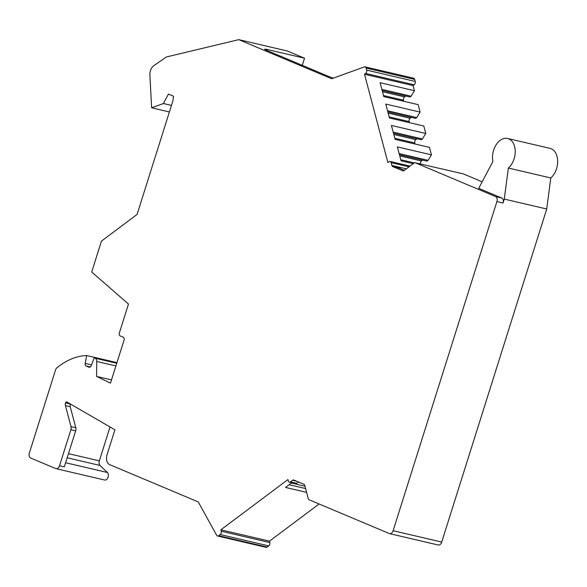 <?xml version="1.0" encoding="UTF-8"?>
<svg xmlns="http://www.w3.org/2000/svg" width="587" height="587" viewBox="0 0 587 587"><rect width="100%" height="100%" fill="white"/><g stroke="black" fill="none" stroke-linecap="round" stroke-linejoin="round"><path stroke-width="0.88" d="M65.612 462.732L107.421 472.498A4.124 2.752 103.1 0 1 108.03 477.37A4.124 2.752 103.1 0 1 104.633 480.019L56.036 468.668A4.124 2.752 -76.9 0 1 55.743 468.573L30.671 458.021A4.124 2.752 103.1 0 1 29.35 453.025L55.545 369.957A4.124 2.752 103.1 0 1 56.499 368.144A82.466 55.075 103.1 0 1 86.678 355.546L85.181 363.368A2.473 1.651 103.1 0 0 86.084 365.95L89.011 367.183A2.473 1.651 103.1 0 0 89.195 367.242A2.473 1.651 103.1 0 0 91.22 365.679L94.214 357.828L95.145 358.224A4.124 2.752 -76.9 0 1 96.745 361.46L96.606 376.428L110.495 383.135L124.033 340.203A2.473 1.651 103.1 0 0 123.241 337.202L120.166 335.911A2.473 1.651 -76.9 0 1 119.374 332.917L128.472 304.059L91.704 272.001L101.434 241.125L137.094 214.409L172.945 100.7L173.532 96.239L168.418 94.089L163.421 103.525L151.637 107.795L149.89 74.916A8.247 5.51 103.1 0 1 153.875 65.663L166.356 56.99L238.792 39.652L331.662 78.746L364.358 66.903A2.473 1.651 -76.9 0 1 365.041 66.852A2.473 1.651 -76.9 0 1 366.09 68.055L366.633 70.11A2.473 1.651 103.1 0 1 365.584 73.434L414.18 84.785A2.473 1.651 103.1 0 0 415.229 81.461L414.686 79.406A2.473 1.651 -76.9 0 0 413.637 78.203L365.041 66.852M403.093 170.89L392.747 166.605A2.473 1.651 -76.9 0 1 391.881 165.453L391.14 162.65A2.473 1.651 -76.9 0 0 390.091 161.447A2.473 1.651 -76.9 0 0 388.968 161.741L387.89 162.54L364.512 74.241L365.584 73.434M402.733 170.802A2.473 1.651 -76.9 0 0 402.909 170.861A2.473 1.651 -76.9 0 0 404.032 170.575L414.077 163.047A2.473 1.651 103.1 0 1 415.207 162.76A2.473 1.651 103.1 0 1 415.383 162.819L495.582 196.579A4.124 2.752 103.1 0 1 496.903 201.576L393.121 530.714A4.124 2.752 103.1 0 1 389.629 533.656A4.124 2.752 103.1 0 1 389.328 533.561L309.136 499.794A2.473 1.651 103.1 0 1 308.263 498.649L304.763 485.42A2.473 1.651 -76.9 0 0 303.897 484.275L293.911 480.071A2.473 1.651 103.1 0 0 293.735 480.012A2.473 1.651 103.1 0 0 292.605 480.305L290.477 481.898A2.473 1.651 103.1 0 1 289.354 482.191A2.473 1.651 103.1 0 1 288.305 480.98L287.938 479.572L220.873 529.804L269.47 541.155L319.086 503.984M56.036 468.668A4.124 2.752 -76.9 0 0 59.536 465.733L70.88 429.743L75.664 430.858A4.124 2.752 -76.9 0 0 75.789 427.769L70.213 406.718L70.169 404.216A4.124 2.752 103.1 0 1 70.205 404.12A4.124 2.752 103.1 0 1 70.235 404.003L65.451 402.887A1.651 1.101 103.1 0 1 66.771 401.941A1.651 1.101 103.1 0 1 66.977 402.022L114.905 429.794L107.061 454.676A8.247 5.51 103.1 0 0 109.71 464.662L198.237 501.929L216.669 535.3A2.473 1.651 -76.9 0 0 217.52 535.997A2.473 1.651 -76.9 0 0 218.643 535.711L220.198 534.537A2.473 1.651 -76.9 0 0 221.248 531.213L220.873 529.804M65.451 402.887A4.124 2.752 -76.9 0 0 65.436 405.602L70.213 406.718M70.88 429.743A4.124 2.752 -76.9 0 0 71.005 426.654L65.436 405.602M238.792 39.652L287.381 51.003L304.521 58.216L302.276 65.333M382.166 90.501L410.019 97.009L411.098 96.209L414.466 90.721L413.109 85.592L414.18 84.785M403.761 101.272L403.474 100.201A2.473 1.651 103.1 0 1 404.524 96.877L405.698 95.997M387.824 111.882L415.684 118.383L416.755 117.583L420.123 112.095L418.149 104.633L383.781 96.606L380.097 82.694L414.466 90.721M409.418 122.646L409.132 121.582A2.473 1.651 103.1 0 1 410.181 118.258L411.355 117.378M393.488 133.256L421.341 139.765L422.413 138.958L425.78 133.476L423.807 126.014L389.445 117.98L385.762 104.068L420.123 112.095M415.075 144.028L414.796 142.957A2.473 1.651 103.1 0 1 415.845 139.633L417.019 138.752M399.446 154.704L426.998 161.139L428.077 160.339L431.445 154.851L429.464 147.388L395.102 139.361L391.419 125.449L425.78 133.476M420.38 163.971A2.473 1.651 103.1 0 1 421.503 161.007L422.677 160.126M420.798 164.066L463.341 173.899L482.154 181.823M546.732 209.009L504.292 199.096L503.059 203.014A4.124 2.752 103.1 0 0 501.738 198.017L478.713 188.324L492.889 161.535A16.495 11.014 103.1 0 1 496.118 144.82A16.495 11.014 103.1 0 1 507.608 138.466L550.048 148.379A16.495 11.014 103.1 0 1 557.65 160.941A16.495 11.014 103.1 0 1 550.789 177.956L546.732 209.009L441.718 542.065A4.124 2.752 103.1 0 1 438.218 545.007L389.629 533.656M221.248 531.213L269.844 542.564L269.47 541.155M269.844 542.564A2.473 1.651 103.1 0 1 268.795 545.888L267.232 547.062A2.473 1.651 103.1 0 1 266.109 547.348L217.52 535.997M110.018 426.969L99.335 460.861A4.124 2.752 -76.9 0 0 100.039 465.447L107.421 472.498M96.606 376.428L111.515 379.914M94.214 357.828L116.813 363.111M86.678 355.546L116.967 362.619M75.664 430.858L64.313 466.848L59.536 465.733M70.169 404.216L71.166 404.45M298.445 481.978L296.633 483.336A2.473 1.651 103.1 0 1 295.51 483.629L289.354 482.191M306.605 492.368L285.509 487.437L291.394 483.035L304.969 486.205M404.355 170.333L399.175 168.102L399.828 167.317A2.473 1.651 103.1 0 1 399.901 168.462M421.173 164.169A2.473 1.651 103.1 0 1 421.363 164.199A2.473 1.651 103.1 0 1 421.539 164.257L415.383 162.819M420.901 163.986L421.539 164.257M507.608 138.466A16.495 11.014 103.1 0 1 515.217 151.028A16.495 11.014 103.1 0 1 508.349 168.043L504.292 199.096M550.789 177.956L508.349 168.043M399.138 168.014L392.747 166.605M364.512 74.241L413.109 85.592M413.263 163.656L401.06 160.809L397.377 146.897L431.445 154.851M393.187 132.134L422.413 138.958M387.53 110.752L416.755 117.583M381.866 89.378L411.098 96.209M399.145 153.581L428.077 160.339M304.521 58.216L267.467 49.557A8.247 0.697 17.5 0 0 264.715 49.235A8.247 0.697 17.5 0 0 266.601 50.321L327.994 76.163A8.247 0.697 -162.5 0 0 333.423 78.115M169.401 111.948L151.637 107.795M171.463 105.403L163.421 103.525M96.745 361.46L115.918 365.936M95.145 358.224L116.762 363.272M89.011 367.183L89.378 367.264M86.084 365.95L90.332 366.941M85.181 363.368L91.535 364.85M71.005 426.654L75.789 427.769M218.643 535.711L267.232 547.062M292.605 480.305L296.773 481.274M290.477 481.898L296.633 483.336M220.198 534.537L268.795 545.888M393.121 530.714L441.718 542.065M503.059 203.014L496.903 201.576M501.738 198.017L495.582 196.579M391.881 165.453L406.351 168.836M366.633 70.11L415.229 81.461M366.09 68.055L414.686 79.406M391.14 162.65L409.029 166.833M393.811 134.489L415.845 139.633M394.816 138.29L414.796 142.957M388.154 113.108L410.181 118.258M389.159 116.916L409.132 121.582M382.489 91.733L404.524 96.877M383.502 95.534L403.474 100.201M399.769 155.929L421.503 161.007M400.774 159.737L414.312 162.9M267.467 49.557L267.151 50.548M404.45 170.259L403.849 170.12M289.142 484.715L305.592 488.56M68.474 453.656L99.335 460.861M67.182 457.772L100.039 465.447M415.207 162.76L421.363 164.199M410.005 166.099L390.091 161.447"/></g></svg>
